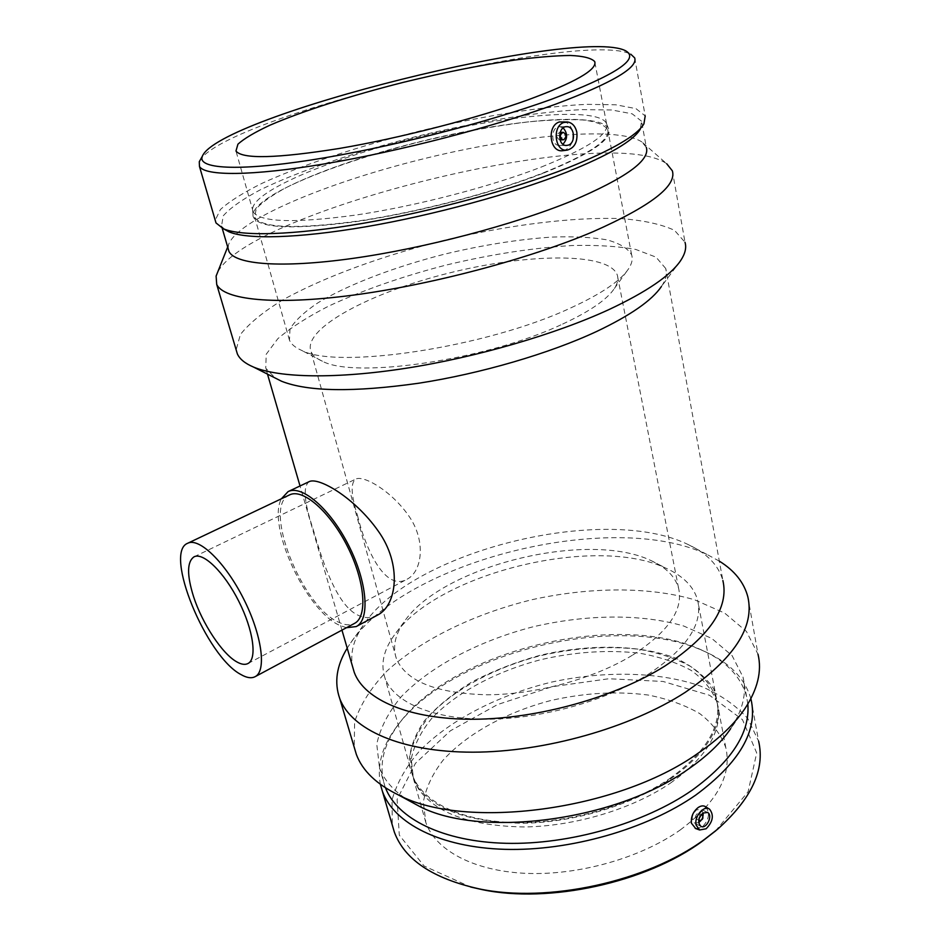 <?xml version="1.0" encoding="UTF-8"?>
<svg xmlns="http://www.w3.org/2000/svg" width="941" height="941" viewBox="0 0 941 941"><rect width="100%" height="100%" fill="white"/><g stroke="black" fill="none" stroke-linecap="round" stroke-linejoin="round"><path stroke-width="0.71" stroke-dasharray="4.71 3.53" d="M289.581 494.895C261.786 505.623 301.79 607.051 338.948 622.354C345.076 625.236 350.252 625.589 354.486 623.413M346.488 627.706L339.842 625.424C306.354 611.227 266.656 525.725 281.383 498.789M357.462 515.35C365.849 550.038 385.351 591.571 406.959 579.291C422.168 571.705 426.544 540.663 408.5 515.503C391.127 490.708 363.508 474.958 355.722 479.098C350.452 482.933 351.028 495.013 357.462 515.35M377.6 615.073C371.319 618.284 364.967 618.402 358.521 615.449C337.254 606.122 323.022 563.506 313.188 529.454C304.143 502.447 302.779 486.521 309.095 481.674M560.342 139.68L559.495 139.833C555.943 137.245 556.013 134.751 559.707 132.352C563.012 134.257 563.224 136.704 560.342 139.68M563.165 127.929L559.813 126.729C550.791 126.129 550.273 145.608 559.283 145.432L562.93 144.232M698.892 819.587L700.998 814.977M697.222 813.683C695.328 815.659 695.058 817.411 696.387 818.952C699.539 818.376 700.433 816.541 699.069 813.436L697.222 813.683M698.728 822.634L694.352 823.069C691.035 819.223 691.729 814.835 696.458 809.919L701.057 809.295L703.174 812.93M703.021 815.953L700.892 820.599M563.683 121.495C568.258 122.565 571.234 126.082 572.622 132.046C573.775 140.797 571.246 146.82 565.059 150.137L562.883 150.678M705.679 806.778C710.279 812.989 709.102 819.787 702.127 827.174L695.717 828.562M715.407 831.044L748.107 791.734L756.705 752.941L742.484 719.677L709.514 695.281L663.111 681.472L608.815 678.743L551.944 686.754L497.53 704.574L450.421 730.781L415.428 763.327L397.102 799.368L399.302 835.149L424.132 866.014L470.629 887.01M680.237 829.962C716.795 802.532 732.004 775.149 725.84 747.813C721.112 734.615 712.384 723.194 699.669 713.549C685.072 705.115 667.969 698.963 648.361 695.07C617.12 690.976 584.514 692.823 550.532 700.598C506.481 712.149 466.924 733.721 442.976 760.34C432.437 773.984 425.897 787.899 423.344 802.097L425.861 822.61C435.377 850.052 473.299 871.013 525.854 873.342C578.35 875.636 640.374 858.133 680.237 829.962M751.083 699.563L758.646 741.296L747.742 718.489C735.768 705.15 719.924 694.293 700.198 685.954C658.3 671.521 604.075 670.639 551.379 682.143C498.989 694.893 451.01 719.324 420.086 750.365C406.206 766.35 396.855 782.877 392.044 799.944L392.268 824.998M750.871 698.704C744.672 677.626 728.51 661.547 702.398 650.466C614.991 611.932 450.139 653.03 396.679 726.687C382.211 745.99 376.776 765.198 380.376 784.335M747.824 704.103L746.589 696.669C740.779 675.791 724.958 659.876 699.139 648.902C613.556 611.132 451.28 651.595 398.972 723.747C382.952 745.143 378.317 766.162 385.081 786.805L385.469 787.817M744.802 708.796L730.651 728.675C742.814 710.255 746.931 693.047 743.002 677.038L732.11 655.654L711.761 638.445L683.731 626.024C640.986 613.508 585.62 614.344 532.241 627.012C479.216 640.868 431.19 665.816 401.56 696.387C388.445 712.055 380.176 728.005 376.753 744.249L379.505 767.668C384.046 780.101 393.55 790.934 408.041 800.168M747.836 596.829L758.011 654.254L746.436 631.435L724.676 613.097L694.693 599.84C648.949 586.419 589.713 586.937 531.971 599.711C474.523 613.732 421.533 639.268 386.775 671.192C371.107 687.6 360.391 704.491 354.616 721.853L354.216 747.225M719.324 561.13L707.691 554.825C612.897 508.881 404.442 560.848 349.852 644.044L347.205 648.173M680.637 260.61L661.394 286.546C665.887 279.806 667.334 273.784 665.71 268.479L722.876 580.515C718.618 565.353 707.044 553.367 688.153 544.545C603.687 503.317 411.335 551.273 363.061 625.6C353.557 639.621 350.04 653.254 352.534 666.487M665.71 268.479L655.983 257.116L635.798 249.459C617.872 246.213 596.535 244.907 571.799 245.542C532.3 247.942 490.402 254.446 446.105 265.068C402.101 276.466 362.861 290.181 328.397 306.237C307.389 316.999 290.522 327.833 277.807 338.725L266.185 354.298L265.762 368.202L275.16 378.011M672.356 170.827L685.013 242.284L674.532 230.357C661.688 224.334 644.032 220.429 621.554 218.641C573.54 216.795 510.057 224.781 446.834 239.649C383.787 255.199 323.963 276.901 282.265 300.214C263.151 311.942 249.2 323.375 240.402 334.502L236.144 349.829M643.915 123.871L640.245 129.235L641.562 121.224L646.338 147.408L641.868 141.95L666.71 163.734C607.768 122.283 249.2 209.714 217.536 272.502M641.868 141.95C616.802 125.565 516.421 135.551 420.886 159.452C325.304 183.213 236.332 220.417 228.451 245.025L228.134 248.577M641.562 121.224L632.176 113.826L611.779 109.991L582.361 109.615C536.782 111.803 475.958 121.907 415.475 136.727C355.204 152.007 298.356 171.25 259.987 189.988C242.566 199.245 230.322 207.843 223.276 215.783L221.535 225.946L224.24 229.098M634.681 57.883L645.208 115.919L635.94 108.615L615.826 104.792L586.796 104.345C541.769 106.404 481.498 116.202 420.98 130.693C360.579 145.643 302.861 164.557 262.116 183.295C243.366 192.587 229.463 201.327 220.406 209.514L215.218 220.241M625.589 50.755L630.729 54.155C582.02 29.606 230.968 115.802 200.645 159.3M541.64 166.91C588.101 148.208 609.744 133.798 606.569 123.671L606.004 122.53C594.594 106.521 504.105 115.378 416.522 137.339C328.832 159.076 249.189 192.634 252.706 210.619L253.153 211.796C260.069 222.335 294.486 223.405 356.392 214.983C416.145 206.067 491.143 186.565 541.64 166.91M543.757 173.038C592.43 153.218 613.932 138.174 608.274 127.905C596.653 111.473 505.635 120.154 417.639 142.22C329.55 164.052 249.541 198.022 253.094 216.465C257.669 228.122 291.31 229.945 354.028 221.935C414.64 213.313 492.025 193.34 543.757 173.038M542.922 173.015C589.289 154.218 610.862 139.656 607.663 129.352C604.169 124.718 595.924 121.589 582.95 119.978C567.705 119.213 549.379 119.872 527.972 121.918C493.625 126.047 456.879 132.869 417.722 142.385C366.672 155.324 318.693 171.627 286.664 187.353C272.149 195.116 261.986 202.303 256.175 208.902L254.729 217.347C261.692 228.098 296.109 229.333 357.956 221.064C417.639 212.266 492.531 192.776 542.922 173.015M571.081 307.766C601.534 293.733 620.719 280.724 628.623 268.726C631.94 263.574 632.952 258.963 631.646 254.893C627.859 248.259 619.472 243.213 606.498 239.755C591.348 237.238 573.234 236.344 552.155 237.061C518.385 239.343 482.451 245.06 444.328 254.211C394.679 266.879 348.429 284.417 318.129 302.684C304.461 311.824 295.086 320.575 290.004 328.95L289.463 340.207C291.181 344.171 295.168 347.535 301.438 350.299C336.584 369.742 486.65 347.535 571.081 307.766M562.659 324.057C589.795 311.412 607.039 299.556 614.391 288.475C617.602 283.5 618.578 279.042 617.32 275.101C609.156 252.047 527.736 253.211 449.269 272.972C370.66 292.369 302.179 328.585 310.977 351.487C312.588 355.333 316.411 358.592 322.445 361.262C355.216 379.105 487.65 359.78 562.659 324.057M632.822 654.96C668.345 631.834 683.601 609.58 678.579 588.196C675.191 576.574 666.04 567.376 651.113 560.613C587.16 529.889 440.682 566.411 403.83 622.272C394.997 634.952 392.503 647.055 396.361 658.571C406.018 681.366 436.306 693.446 487.238 694.787C536.017 694.623 594.477 678.579 632.822 654.96M647.773 674.638C686.565 648.831 703.186 623.989 697.622 600.123C693.752 586.643 683.272 576.045 666.193 568.305C594.618 534.112 434.989 573.916 393.503 636.292C383.352 650.819 380.517 664.746 384.998 678.061C393.573 701.998 431.837 719.195 486.191 719.218C540.475 719.242 605.498 701.221 647.773 674.638M669.522 778.701C706.809 751.777 722.476 725.205 716.513 698.975C711.855 686.33 703.15 675.462 690.388 666.346C675.72 658.441 658.512 652.736 638.739 649.255C607.227 645.738 574.281 647.926 539.887 655.842C495.272 667.51 455.056 688.741 430.507 714.642C419.674 727.911 412.876 741.379 410.088 755.082L412.346 774.808C421.568 801.132 459.608 820.893 512.763 822.481C565.859 824.057 628.87 806.378 669.522 778.701M670.298 779.077C702.221 756.47 718.418 733.451 718.889 710.02L713.76 688.906C705.35 676.379 692.682 666.134 675.767 658.171C639.174 644.432 588.572 643.856 539.746 655.395C515.609 662.135 493.119 670.921 472.264 681.743C452.856 693.552 436.906 706.585 424.403 720.853C414.334 735.533 409.217 750.212 409.041 764.88L416.522 785.406C434.154 809.907 469.724 822.528 523.22 823.246C574.363 822.481 632.14 805.025 670.298 779.077M670.439 783.124C702.092 760.646 718.159 737.732 718.642 714.384L717.313 703.174C712.655 690.494 703.939 679.567 691.188 670.415C676.532 662.452 659.323 656.712 639.562 653.207C608.086 649.631 575.163 651.784 540.793 659.688C496.236 671.345 456.079 692.611 431.578 718.571C420.78 731.875 413.993 745.39 411.229 759.128L413.511 778.925L418.686 789.17C436.236 813.589 471.547 826.186 524.619 826.951C575.339 826.233 632.599 808.919 670.439 783.124M247.954 663.534L406.959 579.291M194.058 556.813L355.722 479.098M559.283 145.432L566.259 145.479M559.813 126.729L566.541 126.67M701.339 814.553L699.069 813.436M698.787 820.129L696.387 818.952M707.22 812.295L701.057 809.295M700.81 826.292L694.352 823.069M715.936 830.609L717.407 829.374M398.972 723.747L396.679 726.687M699.139 648.902L702.398 650.466M746.589 696.669L743.002 677.038M385.081 786.805L379.505 767.668M363.061 625.6L349.852 644.044M688.153 544.545L707.691 554.825M341.959 630.129L300.026 485.968M267.491 374.13L265.762 368.202M228.451 245.025L227.675 246.989M222.194 228.216L221.535 225.946M606.569 123.671L595.006 63.118M253.153 211.796L235.968 151.019M252.706 210.619L253.094 216.465M606.004 122.53L608.274 127.905M631.646 254.893L607.663 129.352M289.463 340.207L254.729 217.347M614.391 288.475L628.623 268.726M322.445 361.262L301.438 350.299M678.579 588.196L617.32 275.101M396.361 658.571L310.977 351.487M403.83 622.272L393.503 636.292M651.113 560.613L666.193 568.305M716.513 698.975L697.622 600.123M412.346 774.808L384.998 678.061M718.642 714.384L718.889 710.02M418.686 789.17L416.522 785.406M725.84 747.813L717.313 703.174M425.861 822.61L413.511 778.925"/><path stroke-width="1.41" d="M255.105 676.685L354.486 623.413C367.802 616.849 365.073 581.138 347.394 546.345C329.891 511.469 302.767 488.073 289.581 494.895L187.718 543.251C163.346 552.32 206.279 656.618 240.943 674.532C246.683 677.861 251.4 678.579 255.105 676.685C266.762 671.051 261.951 634.975 243.578 598.782C225.346 562.506 199.174 537.217 187.718 543.251M281.383 498.789L288.087 491.614C301.908 484.474 330.385 508.999 348.782 545.651C367.355 582.197 370.201 619.684 356.239 626.565L346.488 627.706M193.517 596.512C186.789 574.927 186.965 561.706 194.058 556.813C203.28 551.955 224.229 572.281 238.755 601.217C253.411 630.082 257.34 659.006 247.954 663.534C245.048 665.005 241.355 664.464 236.873 661.923C222.217 653.889 202.15 623.365 193.517 596.512M288.087 491.614L309.095 481.674C318.517 476.605 354.781 497.777 378.094 530.865C402.313 564.435 397.031 605.322 377.6 615.073L356.239 626.565M563.824 139.691L562.977 139.833C559.425 137.245 559.495 134.751 563.188 132.34C566.494 134.245 566.705 136.704 563.824 139.691M562.93 144.232C567.729 138.809 567.799 133.375 563.165 127.929M568.411 145.102L566.259 145.479C557.225 145.655 557.766 126.059 566.8 126.67C574.669 126.341 576.068 142.679 568.411 145.102M700.998 814.977L702.304 815.024C703.656 818.129 702.762 819.964 699.61 820.54L698.892 819.587M703.174 812.93L703.021 815.953M700.892 820.599L698.728 822.634M702.939 813.083L707.538 812.448C713.36 815.259 706.303 829.809 700.81 826.292C697.493 822.422 698.198 818.023 702.939 813.083M706.103 828.786L699.598 829.986L696.117 825.104C693.94 816.506 704.115 804.684 709.655 809.272C714.137 815.259 712.949 821.752 706.103 828.786M576.821 132.21C575.469 126.47 572.54 123.095 568.058 122.059L563.859 122.483C551.685 126.282 554.955 152.289 567.235 150.113C574.551 147.972 577.75 142.009 576.821 132.21M567.235 150.113L562.883 150.678C549.626 152.936 546.462 125.871 559.354 121.942L567.505 121.989M695.717 828.562L691.435 823.222C690.823 816.917 693.058 811.695 698.151 807.543C701.033 805.625 703.539 805.378 705.679 806.778L709.185 808.978M470.629 887.01L481.898 889.563C548.744 903.842 646.22 882.646 702.351 841.207L715.407 831.044M392.268 824.998L394.35 832.126C404.571 859.615 432.778 878.518 478.957 888.822C547.286 903.431 647.196 881.705 704.586 839.325L717.407 829.374C751.424 799.074 765.174 769.714 758.646 741.296M380.376 784.335L382.458 791.475C393.867 823.21 439.953 847.441 504.917 849.335C569.775 851.217 646.796 829.209 695.646 795.157C739.591 762.645 758.07 730.781 751.083 699.563L750.871 698.704M385.469 787.817C397.208 818.541 442.635 841.736 506.058 843.301C569.387 844.865 644.291 823.375 692 790.299C731.545 761.54 750.153 732.804 747.824 704.103M408.041 800.168L419.333 806.296C480.204 838.325 615.39 821.152 687.777 769.503C706.667 756.54 720.959 742.931 730.651 728.675M354.216 747.225L356.345 754.4C362.414 770.726 376.529 784.288 398.702 795.086C465.089 830.209 617.014 810.801 697.481 753.635C718.453 739.32 734.227 724.37 744.802 708.796C757.681 689.259 762.081 671.074 758.011 654.254M347.205 648.173C336.537 665.628 334.055 682.437 339.76 698.575C351.275 729.475 401.125 752.247 472.947 752.177C544.663 752.106 630.682 727.711 685.248 692.329C733.909 658.912 754.776 627.082 747.836 596.829C744.072 582.538 734.568 570.634 719.324 561.13M352.534 666.487L354.263 672.415C364.343 699.81 409.217 719.594 473.699 719.253C538.076 718.889 615.414 697.234 665.052 665.934C709.89 636.034 729.157 607.557 722.876 580.515M275.16 378.011L281.547 381.246C308.036 391.715 353.687 392.385 418.498 383.258C480.628 373.695 549.356 353.581 596.9 331.35C630.435 315.388 651.925 300.45 661.394 286.546M236.144 349.829L237.355 353.898C239.684 359.086 245.083 363.485 253.564 367.084C279.277 377.894 336.184 379.164 406.606 368.166C476.993 357.121 555.319 334.302 608.886 309.613C646.632 291.886 670.545 275.548 680.637 260.61C685.189 253.752 686.648 247.648 685.013 242.284M217.536 272.502L216.112 276.078L216.712 284.429C223.817 299.803 273.925 305.507 352.499 295.227C430.907 284.97 529.183 258.916 593.312 231.58C650.607 206.208 676.955 185.953 672.356 170.827L666.71 163.734M228.134 248.577L228.981 251.47C235.121 264.48 280.794 268.432 352.252 258.469C423.568 248.53 513.068 225.005 572.21 200.809C625.647 178.143 650.36 160.346 646.338 147.408M224.24 229.098L228.898 231.792C246.73 239.579 297.627 238.473 365.555 226.828C433.436 215.171 512.422 193.646 566.411 172.297C608.78 155.218 633.387 140.856 640.245 129.235M215.218 220.241L216.007 222.935L223.335 228.734C241.343 236.579 293.274 235.344 362.838 223.358C432.342 211.36 513.339 189.317 568.587 167.557C611.921 150.148 637.033 135.586 643.915 123.871L645.208 115.919M200.645 159.3L199.28 161.723L199.457 166.404C204.738 176.132 251.223 176.249 325.468 163.734C399.572 151.254 493.472 126.894 555.743 104.133C611.909 82.984 638.221 67.576 634.681 57.883L630.729 54.155M551.567 99.24C615.532 75.045 640.198 58.883 625.589 50.755C577.609 26.395 218.194 116.002 202.327 156.288C197.104 168.651 236.426 171.58 310.965 160.017C385.281 148.513 486.038 123.048 551.567 99.24M527.654 99.981C575.163 82.42 597.511 69.622 594.712 61.577C591.383 58.083 583.232 56.037 570.258 55.46C554.99 55.695 536.558 57.213 514.962 60.024C480.322 65.188 443.14 72.622 403.43 82.326C351.628 95.406 302.708 111.003 269.738 125.294C254.752 132.293 244.154 138.574 237.932 144.173L235.968 151.019C242.284 159.276 276.713 158.417 339.278 148.466C399.702 138.198 476.028 118.519 527.654 99.981M560.024 139.833L562.977 139.833M560.13 132.352L563.083 132.34M702.174 814.953L701.339 814.553M699.61 820.54L698.787 820.129M699.598 829.986L695.211 828.374M714.889 831.479L715.936 830.609M481.898 889.563L478.957 888.822M394.35 832.126L382.458 791.475M419.333 806.296L398.702 795.086M356.345 754.4L339.76 698.575M354.263 672.415L341.959 630.129M300.026 485.968L267.491 374.13M281.547 381.246L253.564 367.084M237.355 353.898L216.712 284.429M227.675 246.989L216.112 276.078M228.981 251.47L222.194 228.216M228.898 231.792L223.335 228.734M216.007 222.935L199.457 166.404M202.327 156.288L199.28 161.723M595.006 63.118L594.712 61.577"/></g></svg>

